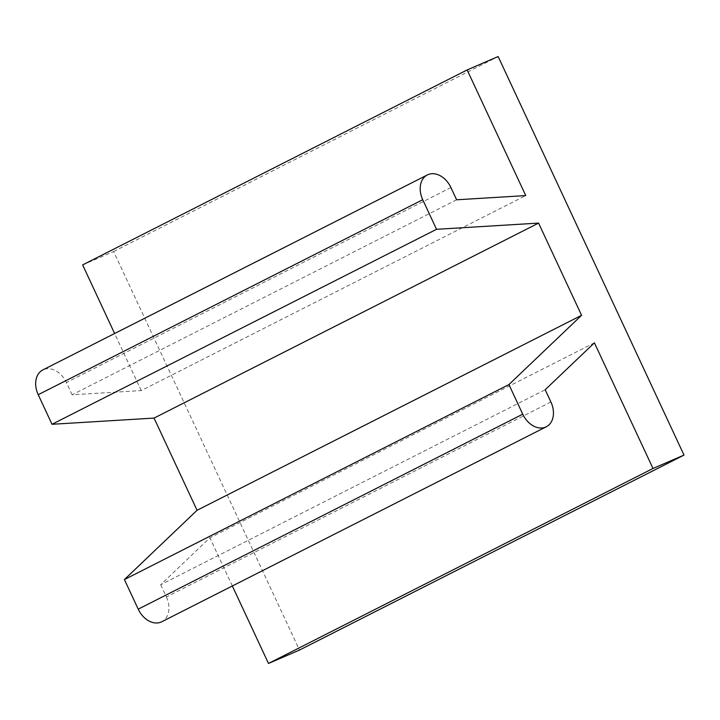 <?xml version="1.0" encoding="UTF-8"?>
<svg xmlns="http://www.w3.org/2000/svg" width="720" height="720" viewBox="0 0 720 720"><rect width="100%" height="100%" fill="white"/><g stroke="black" fill="none" stroke-linecap="round" stroke-linejoin="round"><path stroke-width="0.54" stroke-dasharray="3.6 2.7" d="M82.638 264.915L113.634 251.523L299.484 650.07M113.634 251.523L498.15 56.538M456.624 199.791L72.108 394.785L141.237 390.573L525.753 195.588M72.108 394.785L66.384 382.527A20.952 15.336 -116.9 0 0 42.822 369.927M594.405 342.819L209.889 537.804L160.677 584.721L545.193 389.736M232.344 585.972L209.889 537.804M141.237 390.573L114.624 333.513M550.908 401.994L166.392 596.979L160.677 584.721M166.392 596.979A20.952 15.336 -116.9 0 1 161.775 621.756M450.909 187.533L66.384 382.527"/><path stroke-width="1.08" d="M197.064 510.291L581.58 315.306L538.578 223.101L436.527 229.302L422.73 199.71A20.952 15.336 -116.9 0 1 427.347 174.942A20.952 15.336 -116.9 0 1 450.909 187.533L456.624 199.791L525.753 195.588L467.154 69.93L498.15 56.538L684 455.085L299.484 650.07L268.488 663.462L653.004 468.477L594.405 342.819L545.193 389.736L550.908 401.994A20.952 15.336 -116.9 0 1 546.3 426.771A20.952 15.336 -116.9 0 1 522.738 414.171L508.932 384.57L124.416 579.564L197.064 510.291L154.062 418.086L52.011 424.287L436.527 229.302M538.578 223.101L154.062 418.086M684 455.085L653.004 468.477M268.488 663.462L232.344 585.972M467.154 69.93L82.638 264.915L114.624 333.513M52.011 424.287L38.214 394.695A20.952 15.336 -116.9 0 1 42.822 369.927L427.347 174.942M546.3 426.771L161.775 621.756A20.952 15.336 -116.9 0 1 138.213 609.156L124.416 579.564M508.932 384.57L581.58 315.306M422.73 199.71L38.214 394.695M522.738 414.171L138.213 609.156"/></g></svg>
